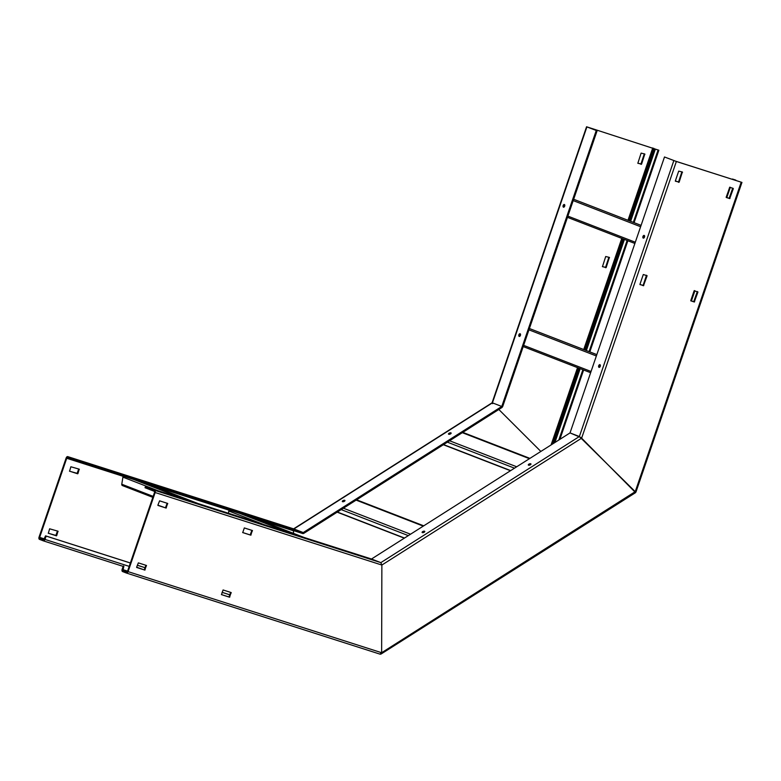 <?xml version="1.0" encoding="UTF-8"?>
<svg xmlns="http://www.w3.org/2000/svg" width="781" height="781" viewBox="0 0 781 781"><rect width="100%" height="100%" fill="white"/><g stroke="black" fill="none" stroke-linecap="round" stroke-linejoin="round"><path stroke-width="1.17" d="M520.429 335.391A1.425 0.83 107.7 0 1 519.228 336.445A1.425 0.83 107.7 0 1 518.887 334.795A1.425 0.83 107.7 0 1 520.087 333.741A1.425 0.83 107.7 0 1 520.429 335.391M520.449 334.083A1.425 0.83 -72.3 0 0 519.736 335.059A1.425 0.83 -72.3 0 0 519.716 336.367M630.628 221.316L655.337 149.132L658.861 150.235L586.57 126.776L597.094 130.808L502.622 406.735L501.773 406.471L596.245 130.534M492.616 403.67L492.43 402.85L501.773 406.471L303.243 532.564L293.861 528.932L303.243 532.564L303.584 533.491L502.124 407.389L501.773 406.471L492.43 402.85L586.902 126.912M563.14 205.549A1.425 0.83 107.7 0 1 564.341 204.495A1.425 0.83 107.7 0 1 564.683 206.145A1.425 0.83 107.7 0 1 563.472 207.199A1.425 0.83 107.7 0 1 563.14 205.549M637.774 163.19L640.967 163.932L644.305 153.847M602.376 266.594L605.568 267.327L608.897 257.252M554.891 442.524L580.176 368.661M586.375 350.562L624.429 239.416M554.032 443.061L579.59 368.427M585.779 350.327L623.834 239.181M630.033 221.082L654.742 148.907L655.337 149.132M654.742 148.907L587.937 127.215L597.094 130.808M498.815 409.488L540.842 451.438L498.815 409.488M637.872 163.268L641.562 164.156L644.813 154.013L641.113 153.115L637.852 163.258M609.395 257.408L605.714 256.51L602.463 266.663L606.163 267.551L609.395 257.408M564.692 204.837A1.425 0.83 -72.3 0 0 563.98 205.813A1.425 0.83 -72.3 0 0 563.97 207.121M344.597 501.158A1.425 0.615 -20.7 0 0 343.015 501.753M342.527 501.695A1.425 0.615 159.3 0 1 342.303 501.5A1.425 0.615 159.3 0 1 343.123 500.553A1.425 0.615 159.3 0 1 344.733 500.299A1.425 0.615 159.3 0 1 344.958 500.494A1.425 0.615 159.3 0 1 344.138 501.441A1.425 0.615 159.3 0 1 342.527 501.695M448.704 434.256A1.425 0.615 159.3 0 1 448.479 434.06A1.425 0.615 159.3 0 1 449.3 433.113A1.425 0.615 159.3 0 1 450.91 432.85A1.425 0.615 159.3 0 1 451.135 433.055A1.425 0.615 159.3 0 1 450.315 434.002A1.425 0.615 159.3 0 1 448.704 434.256M302.999 533.267L303.584 533.491M450.774 433.719A1.425 0.615 -20.7 0 0 449.192 434.314M586.57 126.776L492.079 402.801L293.617 528.854M293.51 530.602L293.431 533.335L293.646 530.65M49.623 528.805L48.324 533.267L56.681 535.649L57.989 531.197L49.623 528.805M43.404 540.872L123.144 566.381L43.365 540.862A1.913 1.113 -72.3 0 0 43.365 540.862L39.47 539.359A1.913 1.113 -72.3 0 1 39.05 537.143L66.131 458.047A1.913 1.113 -72.3 0 1 67.752 456.621A1.913 1.113 -72.3 0 1 67.791 456.631L77.134 460.253L303.243 532.564L302.882 533.599L76.782 461.288L77.134 460.253M69.48 471.158L77.026 473.579L78.715 468.99M48.237 533.198L55.793 535.61L57.482 531.031M67.752 456.621L293.822 528.922M134.127 478.04L136.236 478.802L134.127 478.04M240.031 511.906L242.149 512.668L240.031 511.906M43.365 540.862A1.913 1.113 -72.3 0 0 44.986 539.437L46.138 536.078L45.542 535.854L43.697 539.817L39.821 538.324L39.646 537.377L66.727 458.271L67.439 457.666L76.782 461.288M293.539 529.977L293.441 530.777L255.553 518.662M77.924 473.618L79.223 469.156L70.866 466.765L69.568 471.226L77.329 473.384M46.138 536.078L130.349 563.013M137.31 565.239L145.178 567.758L137.319 565.2M222.038 592.34L229.907 594.849L222.048 592.301M45.542 535.854L130.359 562.974M319.859 542.834L321.967 543.596L319.859 542.834M154.736 490.322L145.383 486.7L145.032 487.735L154.384 491.356L154.56 492.303L127.479 571.399L126.766 572.004L122.91 570.511L123.876 566.205L123.291 565.971L122.139 569.329A1.913 1.113 -72.3 0 0 122.558 571.546L126.415 573.039A1.913 1.113 -72.3 0 0 126.454 573.049A1.913 1.113 -72.3 0 0 128.074 571.633L155.155 492.528A1.913 1.113 -72.3 0 0 154.736 490.322L380.835 562.632L371.492 559.011L145.383 486.7M215.488 509.563L213.369 508.802L215.488 509.563M380.24 654.214L126.454 573.049L380.24 654.214L381.636 652.721L381.87 565.044L380.835 562.632L371.492 559.011L570.023 432.908L580.937 437.536M242.725 532.583L244.326 527.936L252.37 530.504L250.779 535.161L242.706 532.574M167.642 503.413L166.05 508.06L157.879 505.161L159.597 500.836L167.642 503.413M146.408 565.444L144.807 570.101L136.636 567.201L138.354 562.876L146.408 565.444M221.492 594.624L223.083 589.967L231.137 592.545L229.536 597.201L221.472 594.614M123.876 566.205L123.291 565.971M242.637 532.515L250.184 534.926L251.872 530.348M167.144 503.247L165.455 507.835L157.908 505.414M145.91 565.288L144.221 569.866L136.665 567.455M221.394 594.556L228.94 596.967L230.629 592.388M530.738 463.777A1.425 0.615 159.3 0 1 530.963 463.982A1.425 0.615 159.3 0 1 530.143 464.929A1.425 0.615 159.3 0 1 528.532 465.183A1.425 0.615 159.3 0 1 528.298 464.988A1.425 0.615 159.3 0 1 529.127 464.031A1.425 0.615 159.3 0 1 530.738 463.777M530.592 464.646A1.425 0.615 -20.7 0 0 529.02 465.242M424.561 531.217A1.425 0.615 159.3 0 1 424.786 531.422A1.425 0.615 159.3 0 1 423.956 532.369A1.425 0.615 159.3 0 1 422.345 532.622A1.425 0.615 159.3 0 1 422.121 532.427A1.425 0.615 159.3 0 1 422.951 531.47A1.425 0.615 159.3 0 1 424.561 531.217M424.415 532.086A1.425 0.615 -20.7 0 0 422.843 532.681M635.07 492.694L635.236 491.649L579.365 436.53L380.835 562.632L381.87 565.044L381.636 652.721L380.943 654.107L635.451 492.713M729.835 187.186L733.349 188.592L729.688 198.608L726.174 197.193L729.835 187.186M635.919 492.128L741.95 182.422L676.366 161.482L664.494 156.981L570.023 432.908L579.365 436.53L673.837 160.603M155.155 492.528L381.87 565.044L581.63 438.161L634.719 491.766M679.148 182.158L675.34 180.938L678.699 171.117L682.389 172.005L679.148 182.158L678.562 181.924L681.891 171.849M643.3 274.512L647.117 275.732L643.456 285.748L639.942 284.333L643.3 274.512M694.133 290.776L697.95 291.987L694.289 302.003L690.775 300.597L694.133 290.776M644.501 237.073A1.425 0.83 107.7 0 1 643.3 238.127A1.425 0.83 107.7 0 1 642.958 236.467A1.425 0.83 107.7 0 1 644.159 235.413A1.425 0.83 107.7 0 1 644.501 237.073M600.247 366.318A1.425 0.83 107.7 0 1 599.047 367.373A1.425 0.83 107.7 0 1 598.705 365.713A1.425 0.83 107.7 0 1 599.915 364.659A1.425 0.83 107.7 0 1 600.247 366.318M664.494 156.981L675.77 161.247L735.741 180.431M644.52 235.764A1.425 0.83 -72.3 0 0 643.808 236.741A1.425 0.83 -72.3 0 0 643.788 238.049M600.267 365.01A1.425 0.83 -72.3 0 0 599.554 365.986A1.425 0.83 -72.3 0 0 599.535 367.295M741.95 182.422L732.383 179.357M678.562 181.924L675.37 181.192M639.971 284.596L643.153 285.329L646.492 275.244M694.289 290.591L690.785 300.831L693.694 301.778L697.326 291.508M732.734 188.104L729.093 198.374L726.203 197.456L729.698 187.196M732.49 179.025L735.839 180.138M730.313 187.333L726.789 197.642M694.914 290.737L691.39 301.036M510.481 470.728L443.462 444.77A1.367 1.113 -68.8 0 1 443.354 444.711M404.304 538.168L337.285 512.209A1.367 1.113 -68.8 0 1 337.177 512.16M228.452 513.263L228.813 511.008A1.367 1.113 -68.8 0 1 229.302 510.071M122.412 485.567L152.832 497.351L122.471 485.587A1.367 1.113 -68.8 0 1 121.777 484.23L122.91 477.132A1.367 1.113 -68.8 0 1 123.398 476.195M658.09 150.02L633.323 222.36M627.123 240.46L589.069 351.606M582.88 369.706L558.796 440.045M552.606 443.969L578.604 368.046M584.803 349.947L622.857 238.801M629.047 220.701L653.834 148.322M652.75 147.951L627.983 220.291M621.783 238.39L583.729 349.537M577.54 367.636L551.064 444.955M640.664 164.117L641.26 164.352M641.562 164.156L640.967 163.932M644.335 154.101L644.921 154.335M605.265 267.512L605.861 267.746M606.163 267.551L605.568 267.327M608.926 257.505L609.522 257.73M67.791 456.631L293.89 528.952L492.43 402.85M66.727 458.271L123.252 476.351M149.64 484.796L229.165 510.227M44.488 538.919L39.646 537.377M39.821 538.324L44.097 539.691M129.197 566.371L44.986 539.437M78.744 469.244L79.34 469.479M77.026 473.579L77.622 473.803M57.501 531.285L58.097 531.519M56.681 535.649L56.086 535.424M55.793 535.61L56.378 535.844M741.179 182.207L635.236 491.649L381.636 652.721L128.074 571.633M127.576 571.116L122.734 569.564M122.91 570.511L127.186 571.877M251.902 530.602L252.497 530.836M251.082 534.965L250.486 534.741M250.184 534.926L250.779 535.161M166.353 507.875L165.757 507.64M167.173 503.511L167.769 503.735M165.455 507.835L166.05 508.06M145.11 569.905L144.514 569.681M145.93 565.542L146.525 565.776M144.221 569.866L144.807 570.101M230.659 592.642L231.254 592.867M229.839 597.006L229.243 596.782M228.94 596.967L229.536 597.201M380.591 653.18L380.943 654.107M581.63 438.161L676.366 161.482M678.259 182.119L678.855 182.354M681.92 172.103L682.516 172.337M646.522 275.508L647.117 275.732M643.749 285.553L643.153 285.329M642.861 285.514L643.456 285.748M697.355 291.762L697.95 291.987M694.592 301.817L693.997 301.583M693.694 301.778L694.289 302.003M729.093 198.374L729.688 198.608M729.991 198.413L729.395 198.189M732.754 188.367L733.349 188.592M635.304 242.227L567.885 216.112M573.195 200.6L640.615 226.724M641.074 225.377L573.654 199.262L641.084 225.367M591.051 371.483L523.631 345.358M528.942 329.846L596.362 355.97M596.821 354.633L529.401 328.508L596.83 354.613M447.376 442.163L514.503 468.17M510.676 470.601L443.54 444.594M516.7 466.774L449.573 440.767M462.313 432.674L529.45 458.681M341.19 509.602L408.326 535.61M404.499 538.05L337.363 512.033M410.523 534.214L343.396 508.206M356.136 500.113L423.263 526.121M303.897 537.396L252.614 517.53L303.868 537.387M291.157 533.316L239.884 513.449M228.813 511.008L263.958 524.617M146.682 483.644L197.964 503.511L146.711 483.654M185.253 499.45L133.971 479.583M122.91 477.132L158.045 490.751M153.164 496.384L121.777 484.23M658.861 150.235L634.074 222.653M627.875 240.743L589.821 351.899M583.622 369.989L559.879 439.352M634.758 491.786L635.744 492.098M634.885 243.467L567.465 217.343M590.631 372.713L523.211 346.588M529.918 458.379L462.782 432.371M423.741 525.828L356.605 499.82"/></g></svg>
